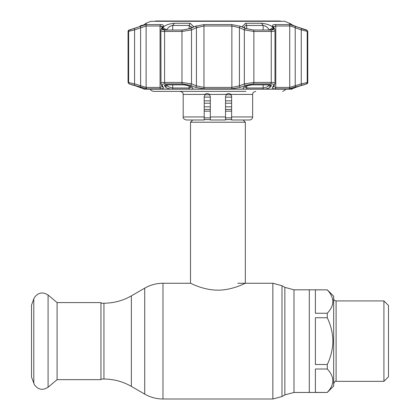 <?xml version="1.0" encoding="UTF-8"?>
<svg xmlns="http://www.w3.org/2000/svg" width="420" height="420" viewBox="0 0 420 420"><rect width="100%" height="100%" fill="white"/><g stroke="black" fill="none" stroke-linecap="round" stroke-linejoin="round"><path stroke-width="0.63" d="M327.269 317.746L315.389 317.746L315.389 364.507L327.269 364.507C330.839 357.105 332.719 349.309 332.903 341.129C332.719 332.95 330.839 325.159 327.269 317.746L327.269 313.252C334.645 305.487 334.645 297.691 327.269 289.868L309.298 289.805L309.298 392.453L309.298 289.805L293.99 289.805L284.855 287.354L281.993 285.705L272.853 283.253L237.72 283.253M225.535 100.842L231.625 100.842M226.112 94.752L231.047 94.752M204.792 94.752L209.722 94.752M204.215 100.842L210.304 100.842M204.215 103.199L210.304 103.199M243.107 119.994L245.333 122.22L245.333 283.253C245.511 282.986 232.832 290.194 217.896 290.157C203.07 290.194 190.323 282.991 190.507 283.253L162.986 283.253C156.466 283.285 150.376 284.918 144.711 288.151L144.711 394.102L131.36 386.395L131.36 295.858L144.711 288.151M192.733 119.994L190.507 122.22L190.507 283.253M204.215 97.109L210.304 97.109M225.535 97.109L231.625 97.109M245.333 122.22L190.507 122.22M231.625 106.801L225.535 106.801M210.304 106.801L204.215 106.801M225.535 103.199L231.625 103.199M57.094 302.594L57.094 379.659L48.085 387.219L48.085 295.034L57.094 302.594L100.958 302.594L100.958 379.659L57.094 379.659M33.805 383.392L33.805 298.862L31.511 305.172L31.511 377.081L34.461 384.804C38.257 389.807 42.798 390.616 48.085 387.219M327.269 289.868L315.389 289.868L315.389 313.252L327.269 313.252M327.269 392.385C334.645 384.62 334.645 376.829 327.269 369.007L315.389 369.007L315.389 392.385L327.269 392.453L333.664 386.054L333.664 296.2L327.269 289.805M383.922 300.919L388.49 305.492L388.49 376.766L383.922 381.334L383.922 300.919L336.1 300.919L336.1 381.334C335.475 380.751 334.661 381.56 333.664 383.77M327.269 369.007L327.269 364.507M154.98 21.305L155.51 21L280.329 21L280.859 21.305M245.941 91.361L153.195 91.361L150.89 90.311L150.271 89.171M225.535 119.994L225.535 116.949L225.535 119.994L210.304 119.994L210.304 96.537L209.433 94.406L226.406 94.406L225.535 96.537L226.406 94.406C227.918 93.193 229.367 93.193 230.753 94.406L231.625 96.537L231.625 116.949L252.641 116.949C252.462 118.797 251.449 119.81 249.596 119.994L231.625 119.994L231.625 116.949M205.931 93.797L205.112 94.379M231.452 95.519L229.751 93.728M210.304 116.949L225.535 116.949L225.535 96.537M210.304 115.563L210.304 113.878M210.304 119.406L210.304 117.721M209.433 94.406C207.916 93.193 206.467 93.193 205.086 94.406L204.215 96.537L204.215 119.994L186.244 119.994C183.697 119.039 182.679 118.02 183.194 116.949L204.215 116.949M301.245 85.307A1.522 0.499 -108.4 0 0 301.256 83.874L307.776 82.436A1.522 1.522 0 0 1 306.773 83.869L288.781 88.856L275.011 88.856C272.864 88.804 272.055 88.284 272.575 87.287L273.672 85.307C274.103 84.389 273.1 83.911 270.664 83.869L253.475 83.869L245.49 85.307L240.55 87.287L231.688 88.856L204.152 88.856L195.29 87.287L190.344 85.307L182.364 83.869L165.175 83.869C162.734 83.911 161.732 84.394 162.167 85.307L163.265 87.287C163.779 88.284 162.971 88.809 160.828 88.856L147.058 88.856L129.066 83.869L137.991 86.614L144.406 89.082L143.866 89.171A1.522 1.522 0 0 0 143.939 89.171M295.328 87.502L292.388 88.657A1.522 1.522 0 0 1 291.974 89.171A1.522 1.522 0 0 1 291.9 89.171M291.974 89.171L291.433 89.082L297.848 86.614L303.487 84.814M265.346 89.082L244.01 89.082C242.582 88.379 242.902 87.554 244.97 86.614L247.07 85.754L252.499 84.756L269.215 84.756C270.879 84.788 271.562 85.123 271.262 85.754L270.795 86.614C270.102 87.554 268.28 88.373 265.346 89.082L291.433 89.082M191.83 89.082L170.494 89.082C167.559 88.379 165.743 87.554 165.044 86.614L164.577 85.754C164.283 85.118 164.966 84.788 166.625 84.756L183.341 84.756L188.769 85.754L190.869 86.614C192.938 87.554 193.258 88.373 191.83 89.082L244.01 89.082M144.406 89.082L170.494 89.082M190.166 23.268L193.699 26.67L189.982 28.523L182.38 30.03L165.197 30.03L162.692 29.6L162.314 28.523L162.776 27.589C164.745 25.326 168.599 23.887 174.332 23.268L190.166 23.268L189.121 25.452L172.694 25.452C169.832 26.066 167.895 27.505 166.882 29.768L166.751 30.03M253.459 30.03L245.858 28.523L242.141 26.67L245.674 23.268L261.502 23.268C267.241 23.887 271.094 25.326 273.063 27.589L273.525 28.523L273.147 29.6L270.643 30.03L253.459 30.03M146.003 23.741L146.58 23.268C146.092 23.887 142.879 25.326 136.946 27.589L129.097 30.03L140.59 26.303C143.645 25.211 145.782 24.633 147.016 24.575L160.792 24.575C162.944 24.638 163.758 25.211 163.233 26.303L162.136 28.481C161.7 29.484 162.708 30.009 165.149 30.061L182.348 30.061L190.334 28.481L195.279 26.303L204.141 24.575L231.698 24.575L240.56 26.303L245.506 28.481L253.491 30.061L270.69 30.061C273.137 30.009 274.139 29.484 273.704 28.481L272.606 26.303C272.087 25.211 272.9 24.633 275.048 24.575L288.824 24.575C290.062 24.638 292.205 25.211 295.244 26.303L306.742 30.03L298.893 27.589C292.961 25.326 289.748 23.887 289.259 23.268L284.928 21.305L150.911 21.305L145.997 23.268L146.564 23.389M289.28 23.389L289.837 23.741M129.066 83.869L128.063 82.436L128.063 31.474A1.522 1.522 0 0 1 129.024 30.061M302.71 85.024L303.345 84.845A1.522 1.512 -90 0 0 303.796 84.756L306.773 83.869M304.337 84.756A1.522 1.522 0 0 1 303.812 84.845L300.389 85.769A1.522 0.499 -108.6 0 0 300.416 85.754M289.842 23.268L292.005 24.806M244.472 27.258L244.524 26.89M244.713 26.418L244.902 26.155M269.089 30.03L268.957 29.768C267.944 27.505 266.007 26.066 263.146 25.452L246.713 25.452C245.264 25.546 244.519 26.177 244.472 27.342L244.55 27.946M161.007 83.874L160.871 30.324C160.923 31.064 162.157 31.448 164.582 31.474L164.582 82.436L181.965 82.436L191.494 83.874L196.418 85.853L203.968 87.428L231.872 87.428L239.421 85.853L244.346 83.874L253.874 82.436L271.257 82.436C274.16 82.478 275.352 82.955 274.832 83.874M160.986 26.061L162.23 26.89M169.076 26.996L169.47 26.707M169.969 26.381L170.42 26.124M162.792 27.562L166.882 30.03M134.589 85.307A1.522 0.499 -71.6 0 1 134.584 83.874L146.113 87.428L160.067 87.428L162.298 86.609A1.522 1.433 150.2 0 0 163.265 87.287M128.063 82.436L134.584 83.874L134.584 29.893L128.063 31.474M291.302 88.426L291.879 88.279M288.781 88.856A1.522 1.439 -90 0 0 289.727 87.428L301.256 83.874L301.256 29.893A1.522 0.493 -70 0 0 301.292 28.481M307.776 82.436L307.776 31.474L301.256 29.893L295.218 27.72C292.64 26.633 290.808 26.061 289.727 25.993L275.772 25.993L273.614 26.885M274.969 30.324L274.691 29.206A1.522 1.418 -26.9 0 0 273.704 28.481L272.606 26.303A1.522 1.423 -27.5 0 1 273.567 27.017L273.877 26.476M196.529 27.662L197.993 27.038M162.272 27.017L161.149 29.206A1.522 1.418 -153.1 0 1 162.136 28.481L163.233 26.303A1.522 1.423 -152.5 0 0 162.272 27.017L160.067 25.993L146.113 25.993L134.584 29.893A1.522 0.493 70 0 1 134.547 28.481M162.167 85.307A1.522 1.433 150.9 0 1 161.175 84.62L160.871 83.486C160.923 82.808 162.157 82.462 164.582 82.436A1.522 0.903 -90 0 0 165.175 83.869M190.334 28.481A1.522 0.924 65.9 0 1 191.494 29.893L181.965 31.474L164.582 31.474A1.522 0.903 90 0 1 165.149 30.061M240.56 26.303A1.522 0.929 113.5 0 0 239.421 27.72L231.872 25.993L203.968 25.993L196.418 27.72L191.494 29.893L191.494 83.874A1.522 0.935 -67.9 0 1 190.344 85.307M274.832 29.893C275.357 30.902 274.166 31.427 271.257 31.474L253.874 31.474L244.346 29.893L239.421 27.72L239.421 85.853A1.522 0.935 -111.6 0 0 240.55 87.287M273.672 85.307A1.522 1.433 29.1 0 0 274.664 84.62L274.969 83.486L274.969 30.345M273.588 86.52L275.772 87.428L289.727 87.428L289.727 25.993A1.522 1.439 -90 0 0 288.824 24.575M272.575 87.287A1.522 1.433 29.8 0 0 273.536 86.609L274.664 84.62M245.49 85.307A1.522 0.935 -112.1 0 1 244.346 83.874L244.346 29.893A1.522 0.924 114.1 0 1 245.506 28.481M195.29 87.287A1.522 0.935 -68.4 0 0 196.418 85.853L196.418 27.72A1.522 0.929 66.5 0 0 195.279 26.303L195.248 26.318M161.175 84.62L162.298 86.609M140.637 87.287A1.522 0.499 -72.1 0 1 140.621 85.853L140.621 27.72A1.522 0.493 70.4 0 1 140.59 26.303M273.536 28.539L270.701 30.03M268.957 30.03L273.063 27.589M269.215 84.756A1.522 0.903 90 0 1 268.905 84.845L252.289 84.845C249.69 85.013 248.084 85.307 247.469 85.733L247.469 85.733A1.522 0.935 -112.4 0 1 247.07 85.754M247.469 85.733L245.375 86.594A1.522 0.935 -112.2 0 1 244.97 86.614M271.262 85.754A1.522 1.428 -151.2 0 1 269.577 84.882M270.795 86.614A1.522 1.433 -151 0 1 268.957 85.186L269.141 84.851M245.375 86.594L244.361 87.176L244.472 86.767L246.713 87.98L263.146 87.98C266.065 87.575 268.007 86.641 268.957 85.186L268.957 84.851M165.139 30.03L162.314 28.523M191.284 27.946L191.368 27.342L189.121 25.452L189.121 28.87M166.262 84.882A1.522 1.428 151.2 0 1 164.577 85.754M166.698 84.851L166.882 85.186A1.522 1.433 151 0 1 165.044 86.614M188.769 85.754A1.522 0.935 112.4 0 1 188.37 85.733L190.465 86.594A1.522 0.935 112.2 0 0 190.869 86.614M166.882 84.851L166.882 85.186C167.832 86.641 169.769 87.57 172.694 87.98L189.121 87.98L191.279 87.139M130.567 29.81L131.182 29.621M135.424 85.754A1.522 0.499 108.6 0 0 135.45 85.769L138.023 86.63A1.522 0.499 108.4 0 1 137.991 86.614M265.02 25.93L265.409 26.119M265.965 26.439L266.359 26.701M300.389 85.769L297.817 86.63A1.522 0.499 -108.4 0 0 297.848 86.614M292.052 24.827L295.302 26.218M295.402 26.255L298.893 27.589M301.481 28.529L304.6 29.605M305.272 29.81L306.185 30.03M295.202 87.287A1.522 0.499 -107.9 0 0 295.218 85.853L295.218 27.72A1.522 0.493 -70.4 0 0 295.244 26.303M273.567 27.017L274.691 29.206M272.459 25.872L272.596 26.287M196.376 25.872L195.416 26.245M162.556 29.626L162.262 29.421M191.142 26.444L191.268 26.733M140.6 26.192L141.341 25.568L140.71 25.704L139.246 26.728M142.622 25.342L141.341 25.568A1.522 1.512 -102.2 0 1 141.887 25.326L141.887 25.326A1.522 1.512 -102.2 0 1 142.611 25.347M327.269 392.453L293.99 392.453L284.855 394.9L284.855 287.354M284.855 394.9L281.993 396.554L281.993 285.705M281.993 396.554L272.853 399L272.853 283.253M272.853 399L162.986 399L162.986 283.253M131.36 386.395C122.866 381.544 113.731 379.092 103.945 379.05L103.945 303.203L100.958 303.203M293.99 392.453L293.99 289.805M231.625 109.436L225.535 109.436M210.304 109.436L204.215 109.436M231.625 111.158L225.535 111.158M210.304 111.158L204.215 111.158M231.625 117.863L225.535 117.863M210.304 117.863L204.215 117.863M231.625 119.585L225.535 119.585M210.304 119.585L204.215 119.585M252.641 116.949L252.641 94.406L230.753 94.406M205.086 94.406L183.194 94.406C182.621 93.581 184.375 92.888 180.149 91.361M129.581 30.061A1.522 1.512 90 0 0 128.625 31.474L128.625 82.436A1.522 1.512 90 0 0 129.623 83.869M306.259 30.061A1.522 1.512 -90 0 1 307.214 31.474L307.214 82.436A1.522 1.512 -90 0 1 306.217 83.869M147.016 24.575A1.522 1.439 90 0 0 146.113 25.993L146.113 87.428A1.522 1.439 -90 0 0 147.058 88.856M160.828 88.856A1.522 1.155 -90 0 1 160.067 87.428L160.067 25.993A1.522 1.155 90 0 1 160.792 24.575M182.364 83.869A1.522 0.609 -90 0 1 181.965 82.436L181.965 31.474A1.522 0.609 90 0 1 182.348 30.061M204.141 24.575A1.522 0.278 90 0 0 203.968 25.993L203.968 87.428A1.522 0.278 -90 0 0 204.152 88.856M231.688 88.856A1.522 0.278 -90 0 0 231.872 87.428L231.872 25.993A1.522 0.278 90 0 0 231.698 24.575M253.491 30.061A1.522 0.609 90 0 1 253.874 31.474L253.874 82.436A1.522 0.609 -90 0 1 253.475 83.869M270.664 83.869A1.522 0.903 -90 0 0 271.257 82.436L271.257 31.474A1.522 0.903 90 0 0 270.69 30.061M275.011 88.856A1.522 1.155 -90 0 0 275.772 87.428L275.772 25.993A1.522 1.155 -90 0 0 275.048 24.575M246.713 28.87L246.713 25.452L245.674 23.268M263.146 30.03L263.146 25.452L261.502 23.268M268.905 84.845L269.745 84.772M246.713 86.042L246.713 87.98A1.522 0.588 90 0 1 246.493 89.171M262.794 89.171A1.522 0.924 90 0 0 263.146 87.98L263.146 84.845M174.332 23.268L172.694 25.452L172.694 30.03M183.341 84.756A1.522 0.609 90 0 0 183.55 84.845L166.934 84.845A1.522 0.903 -90 0 1 166.625 84.756M172.694 84.845L172.694 87.98A1.522 0.924 90 0 0 173.04 89.171M189.347 89.171A1.522 0.588 90 0 1 189.121 87.98L189.121 86.042M132.043 84.756A1.522 1.512 90 0 0 132.489 84.845M103.945 379.05L100.958 379.05M131.36 295.858C122.866 300.715 113.731 303.161 103.945 303.203M162.986 399C156.466 398.969 150.376 397.336 144.711 394.102M33.805 298.862L34.461 297.449C38.257 292.446 42.798 291.643 48.085 295.034M383.922 381.334L336.1 381.334M336.1 300.919C334.619 300.778 333.811 299.964 333.664 298.483M252.641 94.406C253.297 93.408 251.47 92.831 255.691 91.361M183.194 116.949L183.194 94.406M285.569 89.171L284.991 90.258L282.644 91.361M143.903 89.171L291.937 89.171M166.934 84.845L166.094 84.772M183.55 84.845C185.54 84.892 187.147 85.186 188.37 85.733M191.368 86.772L191.478 87.176L190.465 86.594M145.997 23.268L144.443 24.523M132.452 84.845L132.877 84.956M133.145 85.034L134.064 85.312M134.258 85.376L144.512 89.15M135.45 85.769L131.502 84.756M143.451 88.657L143.866 89.171M297.817 86.63L291.328 89.145M302.962 84.956L302.694 85.034M306.815 30.061L307.776 31.474M161.149 29.206L160.871 30.324M141.582 25.426L141.262 25.463"/></g></svg>
